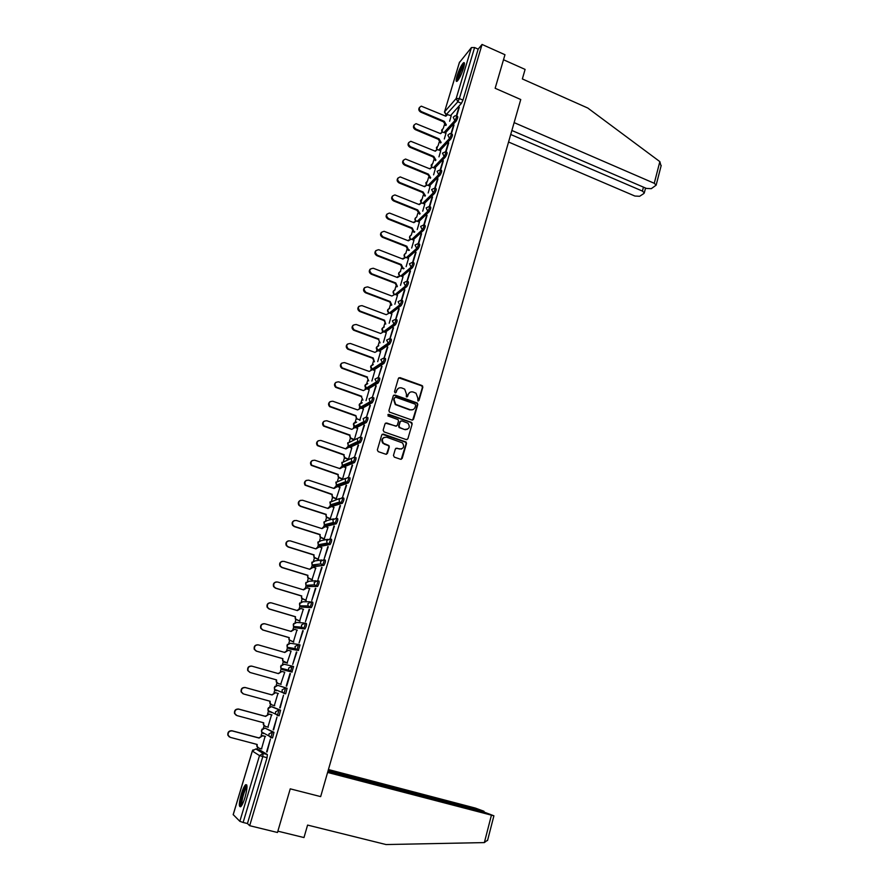 <?xml version="1.0" encoding="UTF-8"?>
<svg xmlns="http://www.w3.org/2000/svg" width="889" height="889" viewBox="0 0 889 889"><rect width="100%" height="100%" fill="white"/><g stroke="black" fill="none" stroke-linecap="round" stroke-linejoin="round"><path stroke-width="1.33" d="M417.908 400.95L419.008 400.383L422.831 387.215L421.975 385.537L399.994 377.625L398.405 378.425L394.505 391.649L395.116 392.827L396.227 392.26L396.738 390.549C397.683 388.215 399.383 387.36 401.839 387.971L404.684 389.149L406.44 394.016L406.306 396.783L407.651 396.338L408.151 394.627C409.096 392.293 410.785 391.438 413.218 392.049L416.03 393.205L417.797 398.072L417.908 400.95M418.363 400.983L422.419 387.426L421.842 385.893L398.772 377.847M395.616 392.86L396.738 390.549M407.018 396.939L408.151 394.627M264.944 728.069L273.99 732.292L272.49 731.891L270.801 737.581L268.967 735.914L268.923 734.014L272.49 731.891L264.989 728.08L261.51 730.125L261.566 731.969L263.333 733.603L263.2 732.836M277.435 715.456L279.135 715.767L280.568 710.211L272.834 707.033M463.547 68.109C464.758 63.808 464.736 62.019 463.48 62.775C461.313 65.119 459.168 69.498 457.057 75.887C455.835 80.199 455.857 81.988 457.113 81.243C459.28 78.921 461.424 74.543 463.547 68.109M245.053 797.311C247.453 788.187 247.609 784.009 245.531 784.787C244.186 786.232 242.764 789.332 241.297 794.088C238.874 803.178 238.719 807.368 240.797 806.656C242.152 805.212 243.575 802.1 245.053 797.311M393.46 455.435L394.338 457.135L400.595 459.269L402.195 458.413L406.517 443.489L406.073 442.044L383.37 434.099L381.748 434.943L377.336 449.934L378.214 451.634L385.815 454.235L387.437 453.379L389.315 446.967L388.904 445.545L383.437 443.244C381.359 439.355 382.437 437.344 386.671 437.199L402.506 442.922C404.673 446.8 403.639 448.834 399.383 449.023L396.939 448.189L395.327 449.034L393.46 455.435M482.06 44.45L504.974 54.729L495.151 88.278L520.754 99.524L320.662 796.611L290.247 788.843L277.479 832.493L249.676 825.692L482.06 44.45L478.16 49.139L474.593 47.539L459.357 98.546L457.835 101.779L445.845 115.014M411.963 420.064L413.541 419.241L417.808 404.517L417.274 403.006L394.883 394.994L393.282 395.805L388.926 410.585L389.404 412.063L411.963 420.064M412.185 423.942L407.884 438.766L406.295 439.599L384.026 431.887L383.148 430.187L385.026 423.809L386.648 422.986L395.683 426.131L397.294 425.298L398.516 421.086L398.05 419.619L387.971 415.952L388.771 414.352L411.696 422.464L412.185 423.942L407.884 438.766M259.921 750.027L267.356 754.55L263.111 753.439L262.788 756.628L243.119 822.469L239.841 821.314L233.229 814.635M444.411 124.671L443.344 128.249M439.177 142.14L438.088 145.763M433.899 159.731L432.799 163.387M428.576 177.444L427.476 181.134M423.231 195.269L422.108 199.003M417.852 213.216L416.719 216.983M412.429 231.273L411.285 235.085M406.973 249.465L405.829 253.276M401.484 267.767L400.35 271.545M395.949 286.202L394.827 289.936M390.382 304.76L389.271 308.45M384.77 323.44L383.681 327.096M382.492 331.041L382.303 331.697M379.136 342.254L378.047 345.865M376.858 349.81L376.625 350.588M373.447 361.19L372.38 364.757M371.191 368.724L370.924 369.613M367.724 380.259L366.668 383.781M365.479 387.76L365.179 388.76M361.967 399.461L360.923 402.939M359.723 406.918L359.389 408.051M356.167 418.797L354.9 423.02M353.955 426.175L353.566 427.476M350.322 438.266L349.355 441.5M348.11 445.656L347.688 447.034M344.443 457.868L343.487 461.058M342.232 465.225L341.787 466.725M338.52 477.604L337.576 480.738M336.32 484.927L335.831 486.55M332.553 497.484L331.63 500.563M330.364 504.774L329.841 506.53M326.552 517.509L325.641 520.532M324.374 524.766L323.807 526.632M320.496 537.667L319.607 540.634M318.329 544.901L317.74 546.868M314.406 557.97L313.528 560.881M312.239 565.171L311.628 567.238M308.272 578.417L307.416 581.273M306.116 585.595L305.472 587.751M302.093 599.019L301.249 601.809M299.949 606.165L299.271 608.42M295.87 619.755L295.048 622.489M293.737 626.878L293.026 629.223M289.603 640.647L288.792 643.325M287.469 647.737L286.736 650.192M283.28 661.694L282.502 664.305M281.168 668.75L280.402 671.295M276.923 682.885L276.157 685.441M274.812 689.92L274.023 692.564M270.523 704.232L269.778 706.722M268.422 711.233L267.6 713.978M264.066 725.735L263.344 728.158M261.977 732.703L261.122 735.559M257.566 747.405L257.01 749.271M249.676 825.692L247.442 823.536L243.119 822.469M478.16 49.139L462.969 100.113L461.435 103.335L450.59 115.537M459.413 62.541L471.426 47.573L474.593 47.539M451.368 133.906L454.023 124.993M444.311 138.995L445.989 133.228M446 151.897L448.712 142.818M438.966 156.864L440.744 150.763M440.6 170.021L443.355 160.753M433.588 174.855L435.454 168.41M435.154 188.257L437.977 178.822M428.165 192.969L430.132 186.179M429.687 206.626L432.554 197.002M422.708 211.193L424.786 204.07M424.164 225.117L427.087 215.316M417.219 229.551L419.397 222.083M418.619 243.73L421.597 233.74M411.685 248.031L413.963 240.208M412.985 262.466L416.063 252.298M406.117 266.644L408.507 258.455M396.483 294.948L406.84 286.558C408.307 284.124 408.796 282.502 408.284 281.702L407.262 281.302L410.485 270.989M400.506 285.38L403.006 276.823M401.806 300.115L404.873 289.803M394.86 304.249L397.461 295.326M395.861 319.362L399.228 308.75M389.182 323.24L391.893 313.95M390.082 338.576L393.538 327.819M383.459 342.365L386.271 332.697M384.237 357.934L387.815 347.032M377.692 361.634L380.625 351.577M381.648 366.235L378.303 377.447L382.037 366.379M371.891 381.025L374.936 370.58M421.953 385.548L422.664 386.115M375.836 385.715L372.458 397.016L376.236 385.859M366.046 400.561L369.202 389.715M369.98 405.328L366.59 416.708L370.38 405.473M359.712 420.286L363.423 408.996M364.09 425.086L360.667 436.543L364.49 425.22M354.367 439.588L357.611 428.398M358.156 444.978L354.711 456.524L358.556 445.122M348.488 459.213L351.766 447.934M352.177 465.025L348.71 476.648L352.589 465.158M342.221 479.104L338.376 477.471L337.831 474.648L338.798 477.304L342.587 478.927L345.865 467.603M346.154 485.205L342.665 496.907L346.566 485.338M336.164 498.94L339.931 487.416M340.098 505.53L336.575 517.32L340.509 505.663M330.175 518.943L333.953 507.363M333.986 525.999L330.441 537.878L334.397 526.132M324.152 539.101L327.919 527.455M327.83 546.613L324.263 558.581L328.252 546.746M318.073 559.392L321.851 547.691M321.64 567.382L318.051 579.439L322.062 567.515M311.961 579.828L315.728 568.06M315.395 588.307L311.783 600.442L315.817 588.429M305.794 600.408L309.55 588.585M309.116 609.376L305.472 621.611L309.539 609.51M299.593 621.133L303.305 609.232M302.782 630.601L299.104 642.925L303.205 630.734M293.337 642.014L296.959 630.023M296.404 651.993L292.703 664.394L296.826 652.115M287.047 663.05L291.07 651.081M290.414 673.64L286.68 686.164M280.702 684.241L284.758 672.173M279.746 707.822L283.502 695.231L280.179 707.944M274.312 705.599L277.968 693.376M273.201 729.78L276.979 717.09L273.634 729.891M267.911 727.135L271.567 714.778M266.6 751.894L270.412 739.115L267.033 752.016M261.522 748.849L265.111 736.336M277.79 685.375L287.103 688.286L285.625 687.875L283.947 693.476L282.191 691.931L282.091 689.92L285.625 687.875L277.79 685.375L274.357 687.364L274.457 689.308L276.168 690.809M291.936 672.084L288.736 670.184L288.603 668.128L292.114 666.105L293.592 666.528L291.936 672.084L282.502 669.65L280.835 668.206L280.702 666.205L284.124 664.25L291.87 666.05M298.593 644.514L300.026 644.925L298.382 650.448L290.236 649.048L287.169 647.259L287.014 645.203L290.414 643.28L297.859 644.392M305.016 623.067L306.416 623.489C306.738 624.9 306.261 626.701 304.983 628.867L295.015 627.767M311.383 601.786L312.761 602.197C313.095 603.575 312.617 605.365 311.328 607.554L301.204 607.043M317.706 580.661L319.062 581.073C319.407 582.417 318.929 584.184 317.629 586.384L307.35 586.473M323.985 559.681L325.307 560.103C325.663 561.404 325.196 563.159 323.885 565.371L314.95 566.515L313.45 566.049M330.219 538.867L331.519 539.279C331.886 540.534 331.408 542.279 330.086 544.513L321.018 546.246L319.518 545.768M336.398 518.198L337.676 518.609C338.053 519.832 337.587 521.565 336.253 523.799L327.052 526.121L325.53 525.632M342.543 497.673L343.799 498.084C344.187 499.274 343.71 500.996 342.365 503.241L333.042 506.13L331.508 505.63M349.866 477.704C350.266 478.86 349.799 480.571 348.444 482.838L338.987 486.283L337.442 485.772M355.9 457.479C356.311 458.591 355.833 460.291 354.467 462.569L344.888 466.569L343.343 466.047M361.879 437.388C362.312 438.466 361.834 440.155 360.456 442.455L350.744 447L349.188 446.467M367.824 417.441C368.268 418.486 367.79 420.164 366.401 422.486L356.567 427.565L355.011 427.009M373.724 397.639C374.18 398.65 373.702 400.317 372.302 402.65L362.356 408.262L360.767 407.051M379.592 377.981C380.048 378.947 379.57 380.614 378.158 382.959L368.09 389.082L366.49 388.015M385.404 358.456C385.882 359.389 385.404 361.045 383.97 363.401L373.791 370.046L372.191 369.124M391.182 339.065C391.671 339.965 391.193 341.609 389.749 343.987L379.459 351.133L378.136 350.644L374.914 352.388L350.455 343.487C346.566 343.721 345.788 345.499 348.132 348.81L373.224 357.989L374.425 361.801L372.724 358.489L373.224 357.989M396.927 319.807C397.416 320.673 396.939 322.318 395.483 324.707L385.17 332.286M402.628 300.682C403.128 301.527 402.65 303.149 401.183 305.56L390.849 313.561M412.896 262.433L413.918 262.833C414.418 263.622 413.941 265.233 412.463 267.667L402.072 276.468M418.497 243.686L419.519 244.086C420.008 244.864 419.519 246.464 418.052 248.898L407.618 258.11M424.053 225.073L425.075 225.473C425.553 226.239 425.075 227.828 423.608 230.273L413.129 239.874M429.576 206.581L430.587 206.993C431.065 207.737 430.587 209.326 429.12 211.771L418.597 221.761M435.054 188.224L436.066 188.635C436.543 189.357 436.055 190.946 434.599 193.391L424.02 203.759M440.5 169.977L441.511 170.399C441.977 171.11 441.489 172.688 440.044 175.133L429.409 185.89M445.911 151.863L446.923 152.286C447.378 152.986 446.889 154.553 445.445 156.997L434.754 168.121M451.279 133.861L452.29 134.295C452.745 134.972 452.257 136.539 450.812 138.995L440.066 150.485M456.613 115.992L457.624 116.426C458.068 117.092 457.579 118.648 456.146 121.104L445.345 132.95M456.702 116.026L459.302 107.302M449.623 121.248L451.201 115.803M458.935 107.136L456.324 115.87C456.79 116.537 456.29 118.104 454.857 120.56L444.089 132.417M270.845 737.603L272.545 737.903L273.99 732.292M271.067 711.878L271.223 712.522M283.947 693.476L285.669 693.798L287.103 688.286M247.442 823.536L267.044 757.75L267.356 754.55M453.646 124.838L450.99 133.739C451.456 134.428 450.956 135.995 449.523 138.451L438.81 149.952M448.334 142.662L445.622 151.741C446.078 152.441 445.589 154.008 444.144 156.464L433.488 167.599M442.978 160.598L440.222 169.855C440.677 170.566 440.188 172.144 438.744 174.6L428.131 185.368M437.599 178.667L434.788 188.079C435.232 188.824 434.743 190.413 433.287 192.857L422.742 203.248M432.165 196.847L429.309 206.437M426.709 215.16L423.797 224.917M421.208 233.585L418.252 243.519M415.674 252.154L412.663 262.255M410.096 270.834L407.029 281.124M404.484 289.647L401.361 300.126M398.839 308.594L395.661 319.251M393.149 327.674L389.915 338.509M387.415 346.888L384.126 357.911M289.981 673.529L286.247 686.03M409.851 392.371L407.751 394.838M398.361 388.349L396.35 390.76M412.674 420.097L417.408 404.717L416.874 403.217L393.683 395.194M415.708 405.284L415.107 404.106L395.727 397.227L394.605 397.794L394.071 399.606L395.672 404.373L410.107 409.696C412.552 410.296 414.241 409.429 415.185 407.084L415.708 405.284M412.941 409.629L409.707 409.896L395.294 404.573L393.694 399.806L394.227 397.994M406.973 439.633L407.495 438.933M396.416 426.164L385.504 423.142M411.785 424.12L410.929 422.442L387.915 414.507M405.028 429.387C409.34 429.154 410.329 427.098 408.007 423.231L401.85 420.864L400.25 421.697L399.017 425.909L399.883 427.598L404.628 429.565L407.262 429.376M400.717 421.019L400.25 421.697M404.628 429.565L399.083 427.542L398.628 426.087L399.861 421.875M401.506 449.056L395.872 448.3M384.004 437.388C381.514 438.955 381.203 440.966 383.059 443.411L384.681 443.978M386.504 454.268L388.938 447.123L388.526 445.7L384.304 444.144M401.228 459.313L406.129 443.655L405.684 442.211L382.248 434.243M445.811 125.505L443.711 122.093L444.278 121.337L446.334 124.927M451.245 115.826L447.6 114.603L445.822 116.203L421.297 106.158C418.652 107.58 418.641 109.369 421.242 111.525L444.278 121.337M443.767 121.926L420.753 112.125C418.63 110.747 418.241 109.147 419.575 107.325M440.633 142.996L438.466 139.562L439.033 138.828L441.144 142.44M446.034 133.25L442.478 132.017L440.588 133.661L416.074 123.671C413.296 125.038 413.229 126.838 415.885 129.072L439.033 138.828M438.521 139.395L415.396 129.661C413.263 128.272 412.874 126.66 414.23 124.827M440.344 133.561L440.855 133.006M435.421 160.62L433.187 157.142L433.754 156.431L435.932 160.076M440.788 150.786L437.332 149.563L435.31 151.219L410.829 141.295C407.907 142.596 407.795 144.418 410.496 146.741L433.754 156.431M433.243 156.975L410.007 147.307C407.862 145.907 407.473 144.285 408.862 142.44M435.065 151.119L435.599 150.53M511.864 130.472L646.436 188.435L651.293 188.668L656.138 185.168L654.26 183.29L659.849 161.62L661.049 166.065M659.849 161.62L587.785 108.036L522.354 78.943L525.099 69.409L503.496 59.752M508.552 142.018L634.879 196.036L639.636 196.28L643.869 193.524L644.292 192.913L642.425 191.079L643.447 187.146M510.719 134.483L642.425 191.079M514.12 122.615L654.26 183.29M327.597 772.441L493.906 815.802L484.894 812.368L327.941 771.263M487.661 840.049L484.361 842.594L386.037 844.55L307.583 825.081L303.982 837.56L277.868 831.171M481.416 811.468L481.571 810.879L483.805 811.201L475.337 808.079L328.441 769.541M481.571 810.879L328.108 770.663M457.802 80.532C456.524 79.766 460.813 67.897 463.425 64.964L464.414 64.219M464.247 65.33L463.836 65.764C460.824 70.453 459.035 75.076 458.446 79.632M464.425 63.197L463.758 63.864C459.891 69.964 457.679 75.765 457.113 81.255M241.53 805.756L241.341 805.645C239.263 804.334 244.664 785.554 246.92 786.22L246.998 786.232M246.786 784.976L246.609 785.131C243.786 787.354 239.197 804.089 240.697 806.745M246.998 787.254L246.831 787.398C244.531 789.199 240.819 802.8 242.075 804.856M430.187 178.345L427.92 174.666L428.431 174.144L430.698 177.822M435.51 168.432L432.154 167.232L429.998 168.91L405.551 159.042C402.484 160.276 402.317 162.109 405.073 164.521L428.431 174.144M427.92 174.666L404.584 165.065C402.417 163.665 402.039 162.031 403.45 160.164M429.743 168.799L430.32 168.165M424.92 196.202L422.575 192.48L423.075 191.98L425.42 195.702M430.187 186.201L426.942 185.012L424.653 186.701L400.25 176.922C397.027 178.078 396.805 179.911 399.606 182.434L423.075 191.98M422.575 192.48L399.128 182.945C396.939 181.534 396.572 179.889 398.005 178.011M424.397 186.601L424.998 185.923M419.63 214.171L417.141 210.593L417.686 209.926L420.119 213.693M424.831 204.092L421.697 202.925L419.275 204.626L394.916 194.924C391.538 195.991 391.26 197.825 394.105 200.447L417.686 209.926M417.185 210.415L393.638 200.947C391.427 199.536 391.06 197.869 392.538 195.98M419.008 204.514L419.652 203.792M414.307 232.273L413.374 231.896L411.763 228.473L412.252 228.006L413.863 231.44L414.796 231.807M419.452 222.106L416.43 220.961L413.863 222.661L389.56 213.06C386.015 214.016 385.682 215.86 388.571 218.594L412.252 228.006M411.763 228.473L388.104 219.072C385.87 217.638 385.515 215.971 387.026 214.06M413.585 222.55L414.263 221.783M408.951 250.487L407.918 250.087L406.251 246.82L406.795 246.197L408.407 249.642L409.44 250.053M414.018 240.23L411.129 239.119L408.407 240.819L384.17 231.318C380.459 232.162 380.07 234.007 382.992 236.863L406.795 246.197M406.306 246.642L382.537 237.319C380.281 235.874 379.925 234.196 381.481 232.262M408.129 240.708L408.851 239.897M403.584 268.834L402.428 268.389L400.761 265.122L401.295 264.522L402.906 267.967L404.062 268.422M408.562 258.477L405.795 257.421L402.917 259.099L378.747 249.72C374.869 250.431 374.413 252.276 377.381 255.254L401.295 264.522M400.817 264.944L376.925 255.688C374.647 254.232 374.302 252.532 375.903 250.587M402.628 258.988L403.406 258.121M395.283 283.358L395.761 282.958L397.383 286.425L396.905 286.825L395.283 283.358L371.28 274.19C368.979 272.712 368.646 270.989 370.291 269.034M403.061 276.857L400.428 275.846L397.394 277.512L373.28 268.256C369.246 268.822 368.735 270.667 371.735 273.768L395.761 282.958M397.105 277.401L397.916 276.468M389.715 301.904L390.182 301.527L391.816 305.005L391.238 305.338L389.715 301.904L365.49 292.759C363.245 291.236 362.968 289.514 364.646 287.603M397.527 295.348L394.994 294.381L391.827 296.037L367.724 286.903C363.634 287.325 363.034 289.147 365.935 292.37L390.182 301.527M384.104 320.573L384.57 320.218L385.737 324.052L384.104 320.573L359.601 311.428C357.478 309.839 357.267 308.127 358.967 306.305M391.949 313.973L389.404 313.017L386.226 314.695L362.012 305.638C357.978 305.994 357.322 307.805 360.034 311.061L384.57 320.218M378.458 339.376L380.103 342.865L378.458 339.376L353.666 330.219C351.666 328.563 351.533 326.863 353.255 325.118M386.348 332.719L383.781 331.775L380.592 333.475L356.256 324.496C352.288 324.796 351.577 326.585 354.1 329.875L378.914 339.042M380.692 351.599L378.125 350.666M372.769 358.3L347.71 349.133C345.821 347.421 345.754 345.721 347.499 344.065M367.046 377.358L368.702 380.87L367.046 377.358L341.709 368.168C339.942 366.401 339.954 364.723 341.732 363.145M375.002 370.613L372.424 369.68L369.191 371.435L344.621 362.612C340.798 362.801 339.976 364.546 342.132 367.868L367.501 377.069M361.29 396.55L362.945 400.072L361.29 396.55L335.686 387.337C334.031 385.515 334.108 383.848 335.92 382.348M369.279 389.749L366.679 388.826L363.434 390.604L338.742 381.859C334.997 382.003 334.12 383.737 336.098 387.059L361.734 396.283M357.589 419.163L356.3 418.919L355.922 415.63L356.733 418.675L360.201 420.075M404.884 429.443L405.551 429.743M363.512 409.018L360.901 408.107L357.634 409.918L332.83 401.25C329.152 401.35 328.219 403.061 330.03 406.384L355.922 415.63M355.489 415.874L329.63 406.64C328.074 404.762 328.23 403.106 330.075 401.672M353.978 439.777L350.355 438.299L349.644 435.332L350.788 438.088L354.378 439.555M357.7 428.42L355.078 427.52L351.8 429.354L326.874 420.775C323.263 420.841 322.285 422.531 323.94 425.842L350.066 435.11M349.644 435.332L323.54 426.064C322.096 424.142 322.318 422.497 324.207 421.142M348.121 459.369L344.387 457.813L343.754 454.924L344.81 457.624L348.499 459.168M351.855 447.967L349.221 447.067L345.921 448.934L320.873 440.444C317.317 440.466 316.306 442.133 317.806 445.433L344.176 454.724M343.754 454.924L317.417 445.633C316.062 443.655 316.362 442.022 318.306 440.744M345.599 448.823L347.11 447.278M345.965 467.636L343.321 466.758L339.998 468.647L314.828 460.235C311.339 460.246 310.283 461.88 311.65 465.169L338.253 474.482M337.831 474.648L311.261 465.347C310.005 463.302 310.372 461.68 312.383 460.48M339.676 468.536L341.32 466.914M336.286 498.973L332.342 497.262L331.864 494.517L332.753 497.118L336.642 498.818M340.043 487.45L337.376 486.583L334.042 488.494L308.739 480.182C305.316 480.16 304.216 481.782 305.46 485.038L332.275 494.373M331.864 494.517L305.083 485.194C303.905 483.083 304.349 481.471 306.438 480.349M333.708 488.383L335.486 486.683M330.308 518.987L326.263 517.187L325.863 514.52L326.663 517.076L330.641 518.854M334.064 507.408L331.397 506.541L328.041 508.486L302.616 500.263C299.237 500.218 298.115 501.818 299.226 505.063L300.804 506.208L326.263 514.409M325.863 514.52L300.426 506.33L298.86 505.185C297.759 503.007 298.293 501.396 300.46 500.363M327.708 508.375L329.641 506.597M324.296 539.145L320.151 537.267L319.807 534.667L320.551 537.178L324.607 539.034M328.052 527.499L325.363 526.644L321.996 528.622L296.448 520.487C293.126 520.421 291.959 522.01 292.959 525.221L294.615 526.477L320.207 534.578M319.807 534.667L294.248 526.577L292.603 525.332C291.581 523.065 292.203 521.465 294.47 520.521M322.051 528.422L323.752 526.655M318.24 559.437L313.995 557.492L313.717 554.958L314.395 557.436L318.529 559.348M321.996 547.735L319.295 546.891L315.906 548.891L290.225 540.856C286.958 540.779 285.769 542.346 286.669 545.535L288.392 546.891L314.106 554.903M313.717 554.958L288.025 546.957L286.302 545.613C285.369 543.257 286.08 541.668 288.458 540.834M315.962 548.702L317.851 546.857M312.15 579.884L307.805 577.861L307.572 575.394L308.194 577.828L312.406 579.806M315.895 568.115L313.184 567.282L309.772 569.316L283.969 561.37C280.735 561.281 279.524 562.826 280.324 566.004L282.113 567.438L307.961 575.361M307.572 575.394L281.757 567.493L279.979 566.049C279.113 563.593 279.924 562.004 282.413 561.292M309.839 569.116L311.906 567.215M306.038 600.475L301.582 598.375L301.393 595.974L301.96 598.375L306.238 600.419M309.761 588.64L307.027 587.818L303.605 589.874L277.668 582.028C274.468 581.939 273.234 583.462 273.945 586.618L275.801 588.151L301.771 595.974M301.393 595.974L275.446 588.162L273.601 586.64C272.823 584.062 273.745 582.484 276.357 581.917M303.26 589.774L305.949 587.729M299.915 621.233L295.315 619.044L295.17 616.71L295.681 619.066L300.026 621.178M303.571 609.321L300.826 608.498L297.382 610.587L271.312 602.842C268.156 602.742 266.9 604.253 267.533 607.387L269.434 608.998L295.537 616.733M295.17 616.71L269.089 608.998L267.2 607.376C266.5 604.676 267.522 603.12 270.267 602.709M297.037 610.487L299.949 608.398M293.748 642.136L289.014 639.869L288.903 637.591L289.37 639.913L293.77 642.08M297.337 630.134L294.581 629.334L291.114 631.457L264.922 623.8C261.799 623.7 260.521 625.2 261.077 628.312L263.022 630.012L289.258 637.635M288.903 637.591L262.688 629.968L260.744 628.279C260.144 625.434 261.277 623.9 264.155 623.678M290.77 631.357L293.915 629.223M282.58 658.616L283.013 660.916L287.458 663.138L284.324 662.272L282.658 660.838L282.58 658.616L256.243 651.104L254.254 649.326C253.743 646.336 254.999 644.825 257.999 644.814M291.07 651.115L288.292 650.315L284.813 652.47L258.477 644.914C255.387 644.803 254.087 646.303 254.576 649.392L256.565 651.17L282.935 658.693M284.458 652.37L287.847 650.226M278.179 683.53L276.268 681.963L276.223 679.807M284.747 672.228L281.957 671.451L278.457 673.629L251.987 666.183C248.931 666.072 247.609 667.55 248.031 670.628L250.065 672.484L276.568 679.907L276.612 682.074L278.324 683.574L281.113 684.352M249.942 672.44L247.709 670.528C247.298 667.472 248.609 665.983 251.665 666.094L251.987 666.183M278.101 673.529L281.957 671.451M271.456 704.777L269.834 703.255L269.8 701.165M278.379 693.509L275.579 692.731L272.056 694.954L245.442 687.597C242.419 687.497 241.086 688.975 241.441 692.02L243.508 693.953L270.156 701.265L270.178 703.388L271.923 704.944L274.723 705.722M243.019 693.764L241.13 691.898C240.775 688.853 242.108 687.386 245.142 687.486L271.712 694.831L275.579 692.731M278.379 693.487L275.234 692.609M264.8 726.202L263.355 724.691L263.344 722.69M271.967 714.945L269.156 714.178L265.6 716.423L238.863 709.189C235.852 709.078 234.507 710.544 234.807 713.578L236.907 715.578L263.7 722.79L263.689 724.857L265.467 726.48L268.278 727.235M236.152 715.256L234.507 713.434C234.207 710.4 235.563 708.933 238.563 709.033L265.266 716.267L269.156 714.178M271.978 714.889L268.811 714.023M258.121 747.771L256.832 746.293L256.832 744.371M265.5 736.525L262.677 735.781L259.11 738.059L232.229 730.925C229.24 730.825 227.873 732.28 228.129 735.303L230.262 737.359L257.188 744.471L257.154 746.493L258.966 748.171L261.799 748.916M229.262 736.892L227.84 735.114C227.584 732.103 228.951 730.647 231.929 730.747L258.777 737.87L262.677 735.781M265.433 736.414L262.344 735.592M271.389 706.644L279.079 709.8L277.401 715.445L275.601 713.834L275.523 711.889L279.079 709.8L280.568 710.211M272.867 707.044L271.412 706.644L267.956 708.666L268.034 710.555L269.778 712.122L269.634 711.256M259.988 750.049L255.854 748.96L263.111 753.439L259.51 755.583L252.354 751.049L233.196 814.757M239.841 821.314L259.51 755.583L267.044 757.75M461.435 103.335L457.835 101.779L456.179 98.501L471.426 47.573M446.467 115.103L444.6 111.803L456.179 98.501L459.357 98.546L462.969 100.113M459.557 62.074L444.467 112.081L446.345 115.214M292.114 666.105L290.459 671.673L282.502 669.65M298.382 650.448L288.803 648.637M304.783 628.968L295.059 627.778L293.47 626.467L293.27 624.356L296.659 622.456L303.816 622.967M311.139 607.643L301.271 607.065L299.726 605.831L299.493 603.653L302.849 601.775L309.761 601.764M317.451 586.473L307.427 586.507L305.938 585.34L305.66 583.095L309.005 581.25L315.684 580.773M323.707 565.46L313.55 566.082L312.117 564.993L311.783 562.681L315.117 560.87L321.618 559.97M329.93 544.601L328.497 544.146L319.629 545.813L318.251 544.79L317.873 542.423L321.185 540.634L327.552 539.334M336.098 523.888L334.675 523.432L325.663 525.677L324.352 524.743L323.918 522.299L327.208 520.532L333.497 518.876M342.232 503.33L340.809 502.874L331.664 505.685L330.419 504.83L329.919 502.318L339.431 498.562M348.31 482.916L346.899 482.449L337.609 485.827L336.453 485.061L335.875 482.471L345.377 478.404M354.355 462.647L352.955 462.18L343.521 466.114L342.443 465.436L341.787 462.769L351.311 458.38M360.356 442.522L358.956 442.044L349.388 446.534L348.41 445.945L347.666 443.2L357.222 438.488M366.301 422.542L364.912 422.064L355.222 427.098L353.5 423.764L356.622 422.108M372.224 402.706L370.835 402.217L361.001 407.784L359.3 404.462L362.212 402.773M378.092 383.003L376.714 382.514L366.757 388.604L365.046 385.293L367.768 383.592M383.915 363.445L382.548 362.945L372.458 369.568L370.769 366.257L373.302 364.557M389.704 344.021L388.349 343.521L378.136 350.644L376.447 347.355L378.814 345.665M395.461 324.729L394.105 324.229L383.848 331.797M401.161 305.572L399.817 305.071L389.526 313.061M395.161 294.448L405.495 286.036L403.784 282.68L406.918 281.18C407.451 281.991 406.962 283.613 405.495 286.036L406.84 286.558L405.495 286.036L395.172 294.459M412.463 267.667L411.129 267.145L400.772 275.968M418.052 248.898L416.73 248.387L406.317 257.61M423.608 230.273L422.286 229.74L411.829 239.363M429.12 211.771L427.809 211.238L417.308 221.25M434.599 193.391L433.287 192.857L431.61 189.535L434.765 188.101M440.044 175.133L438.744 174.6L437.066 171.288L440.211 169.855M445.445 156.997L444.144 156.464L442.478 153.152L445.622 151.741M450.812 138.995L449.523 138.451L447.856 135.15L449.823 133.639L451.001 133.75M456.146 121.104L454.857 120.56L453.201 117.27L455.046 115.781L456.346 115.87M441.955 132.128L441.666 130.105L442.844 128.805M429.276 206.459C429.754 207.204 429.265 208.793 427.809 211.238L426.12 207.904L429.276 206.459M423.753 224.95C424.231 225.706 423.742 227.306 422.286 229.74L420.597 226.406L423.753 224.95M418.186 243.564C418.675 244.342 418.197 245.942 416.73 248.387L415.03 245.031L418.186 243.564M412.585 262.311C413.085 263.1 412.596 264.711 411.129 267.145L409.418 263.789L412.585 262.311M401.272 300.171C401.772 301.015 401.295 302.638 399.828 305.06L398.094 301.693L401.272 300.171M395.572 319.307C396.061 320.173 395.583 321.807 394.127 324.207L392.371 320.84L395.572 319.307M389.827 338.565C390.304 339.465 389.827 341.109 388.393 343.487L386.615 340.131L389.827 338.565M384.037 357.956C384.504 358.889 384.026 360.545 382.603 362.912L380.814 359.545L384.037 357.956M378.214 377.481C378.67 378.458 378.192 380.114 376.78 382.47L374.969 379.103L378.214 377.481M372.347 397.15C372.791 398.161 372.313 399.828 370.913 402.161L370.046 401.772L369.079 398.794L372.347 397.15M366.435 416.963C366.879 418.008 366.401 419.686 365.012 421.997L364.012 421.542L363.157 418.63L366.435 416.963M360.49 436.91C360.912 437.988 360.434 439.677 359.056 441.977L357.945 441.433L357.189 438.61L360.49 436.91M354.5 457.002C354.911 458.113 354.433 459.813 353.066 462.102L351.844 461.48L351.177 458.724L354.5 457.002M348.455 477.237C348.855 478.382 348.388 480.093 347.032 482.371L345.71 481.66L345.121 478.993L348.455 477.237M342.376 497.618C342.765 498.807 342.287 500.529 340.954 502.785L339.542 501.996L339.02 499.396L342.376 497.618M336.253 518.143C336.631 519.376 336.153 521.11 334.831 523.343L333.331 522.476L332.875 519.954L336.253 518.143M330.086 538.823C330.452 540.09 329.975 541.834 328.663 544.057L327.085 543.112L326.685 540.668L330.086 538.823M323.874 559.648C324.229 560.948 323.752 562.704 322.44 564.926L320.796 563.893L320.462 561.526L323.874 559.648M317.617 580.628C317.951 581.973 317.473 583.74 316.184 585.94L314.473 584.84L314.184 582.528L317.617 580.628M311.306 601.764C311.639 603.142 311.161 604.92 309.883 607.109L308.094 605.931L307.861 603.698L311.306 601.764M304.96 623.056C305.271 624.467 304.794 626.267 303.527 628.445L301.693 627.19L301.482 625.011L304.96 623.056M298.56 644.503L296.915 650.026L295.237 648.603L295.07 646.492L298.56 644.503M436.755 149.652L436.432 147.563L437.666 146.218M431.532 167.299L431.154 165.121L432.454 163.743M426.276 185.068L425.853 182.801L427.22 181.389M420.986 202.948L420.508 200.603L421.953 199.158M415.674 220.95L415.13 218.516L416.663 217.038M410.329 239.074L409.707 236.552L411.34 235.04M404.962 257.332L404.262 254.71L405.984 253.165M399.561 275.712L398.772 272.99L400.606 271.401M394.149 294.215L393.249 291.392L395.194 289.781M388.737 312.861L387.682 309.917L389.76 308.272M383.337 331.653L382.081 328.574L384.304 326.908M255.788 748.949L252.376 750.983M443.711 122.093L444.233 121.504M445.333 125.305L445.856 124.716M420.753 112.125L421.242 111.525M438.466 139.562L438.988 138.995M415.396 129.661L415.885 129.072M410.007 147.307L410.496 146.741M484.361 842.594L491.395 815.291M246.675 785.076L245.531 784.787M442.755 128.905L441.733 132.205M401.183 305.56L399.661 305.005L389.382 313.006M395.483 324.707L393.816 324.096L383.537 331.697M389.749 343.987L387.926 343.321L377.714 350.455C375.558 348.399 375.88 346.832 378.692 345.754M383.97 363.401L381.992 362.668L371.924 369.291C369.868 367.124 370.291 365.568 373.18 364.646M378.158 382.959L376.036 382.159L366.09 388.26C364.157 385.97 364.679 384.437 367.646 383.67M372.302 402.65L370.046 401.772L360.234 407.362C358.411 404.94 359.034 403.428 362.09 402.839M366.401 422.486L364.012 421.542L354.333 426.587C352.633 424.031 353.366 422.553 356.511 422.164M360.456 442.455L357.945 441.433L348.41 445.945L347.877 442.689M354.467 462.569L351.844 461.48L342.443 465.436L342.021 462.236M348.444 482.838L345.71 481.66L336.453 485.061L336.109 481.916M342.365 503.241L339.542 501.996L330.419 504.83L330.175 501.729M336.253 523.799L333.331 522.476L324.352 524.743L324.196 521.676M330.086 544.513L327.085 543.112L318.251 544.79L318.173 541.768M323.885 565.371L320.796 563.893L312.117 564.993L312.106 561.992M317.629 586.384L314.473 584.84L305.938 585.34L306.005 582.362M311.328 607.554L308.094 605.931L299.726 605.831L299.86 602.864M304.983 628.867L301.693 627.19L293.47 626.467L293.681 623.522M298.593 650.359L295.237 648.603L287.169 647.259L287.458 644.314M292.159 671.995L288.736 670.184L280.835 668.206L281.191 665.261M285.669 693.798L274.457 689.308L274.89 686.352M279.135 715.767L268.034 710.555L268.545 707.577M272.545 737.903L261.566 731.969L262.166 728.969M437.577 146.318L436.543 149.73M432.365 163.854L431.321 167.365M427.12 181.5L426.075 185.123M421.853 199.258L420.797 202.992M416.552 217.138C414.852 218.061 414.496 219.35 415.485 220.983M411.218 235.141C409.407 236.085 409.051 237.407 410.151 239.108M405.873 253.265C403.928 254.232 403.573 255.588 404.795 257.354M400.483 271.512C398.405 272.49 398.05 273.901 399.417 275.723M395.072 289.881C392.838 290.892 392.482 292.337 394.027 294.215M389.638 308.372C387.215 309.416 386.882 310.917 388.637 312.861M384.181 326.996C381.525 328.108 381.225 329.663 383.281 331.641M253.065 749.816L252.32 750.994M252.309 751.016L233.174 814.657M459.413 62.386L444.522 111.925M644.292 192.913L645.547 188.057M656.138 185.168L661.205 165.476M484.049 811.379L483.86 812.101M487.528 840.572L493.906 815.802"/></g></svg>
